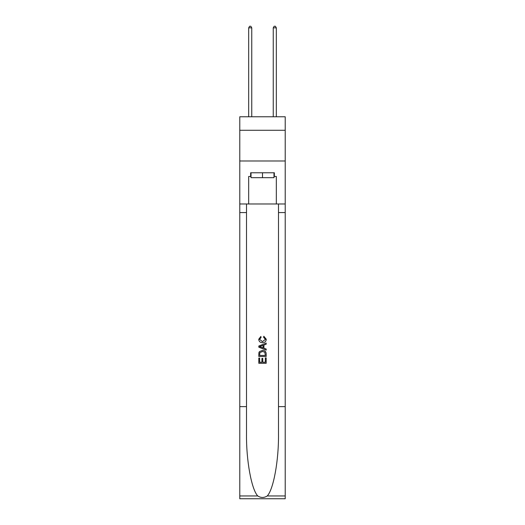 <?xml version="1.0" encoding="UTF-8"?>
<svg xmlns="http://www.w3.org/2000/svg" width="525" height="525" viewBox="0 0 525 525"><rect width="100%" height="100%" fill="white"/><g stroke="black" fill="none" stroke-linecap="round" stroke-linejoin="round"><path stroke-width="0.79" d="M285.219 130.279L285.219 116.773L239.781 116.773L239.781 130.279L285.219 130.279L285.219 160.985L239.781 160.985L239.781 130.279M273.984 172.777L273.984 177.693L251.016 177.693L251.016 172.777M262.5 172.777L262.5 177.693M265.328 357.899L265.328 362.243L262.782 362.243L265.328 362.243L265.328 357.899L266.182 357.899L266.182 363.28L258.812 363.28L258.812 358.089L258.812 363.28M261.929 358.372L261.929 362.243L259.665 362.243L261.929 362.243L261.929 358.372L262.782 358.372L262.782 362.243M259.448 351.586L258.917 352.656L259.448 351.586L262.454 350.431C264.817 350.424 266.057 351.56 266.182 353.843L266.182 356.482L258.812 356.482L258.812 353.962L258.812 356.482M263.826 336.262L263.583 337.299L263.826 336.262L266.273 339.268C266.077 341.532 264.797 342.674 262.441 342.687L262.441 342.687C260.177 342.635 258.937 341.506 258.72 339.288L260.859 336.453L261.082 337.49L259.567 339.34L262.441 341.65L265.427 339.367L263.583 337.299M267.251 495.948L285.219 495.948L285.219 498.75L239.781 498.75L239.781 406.632L246.501 406.632L246.501 434.017C246.173 460.195 251.488 489.438 257.749 495.948C260.912 497.969 264.082 497.969 267.251 495.948C273.512 489.438 278.827 460.195 278.499 434.017L278.499 203.976M258.812 346.021L258.812 347.196L266.182 350.123L258.812 347.196L258.812 346.021L266.182 343.094L258.812 346.021M278.499 406.632L285.219 406.632L285.219 160.985M239.781 406.632L239.781 160.985M246.501 203.976L246.501 406.632M285.219 495.948L285.219 406.632M239.781 203.976L248.679 203.976L248.679 176.466L251.016 176.466M273.984 176.466L274.352 176.466L274.352 172.777L250.648 172.777L250.648 176.466M274.352 176.466L276.321 176.466L276.321 203.976L285.219 203.976M248.679 203.976L276.321 203.976M266.182 343.094L266.182 344.197L263.911 345.037L263.911 348.18L266.182 349.013L266.182 350.123M261.023 347.11L263.064 347.865L263.064 345.352L259.665 346.605L261.023 347.11M263.064 345.352L263.064 347.865M258.812 353.962L258.917 352.656M264.81 352.183L265.328 355.438L264.81 352.183L262.441 351.474L259.816 352.728L259.665 355.438L265.328 355.438L259.665 355.438M258.812 358.089L259.665 358.089L259.665 362.243M251.751 116.773L251.751 27.845L248.679 27.845L248.679 116.773M248.679 27.845L249.605 26.25L250.832 26.25L251.751 27.845M276.321 116.773L276.321 27.845L273.249 27.845L273.249 116.773M273.249 27.845L274.168 26.25L275.395 26.25L276.321 27.845M278.499 212.573L285.219 212.573M246.501 212.573L239.781 212.573M239.781 495.948L257.749 495.948"/></g></svg>
